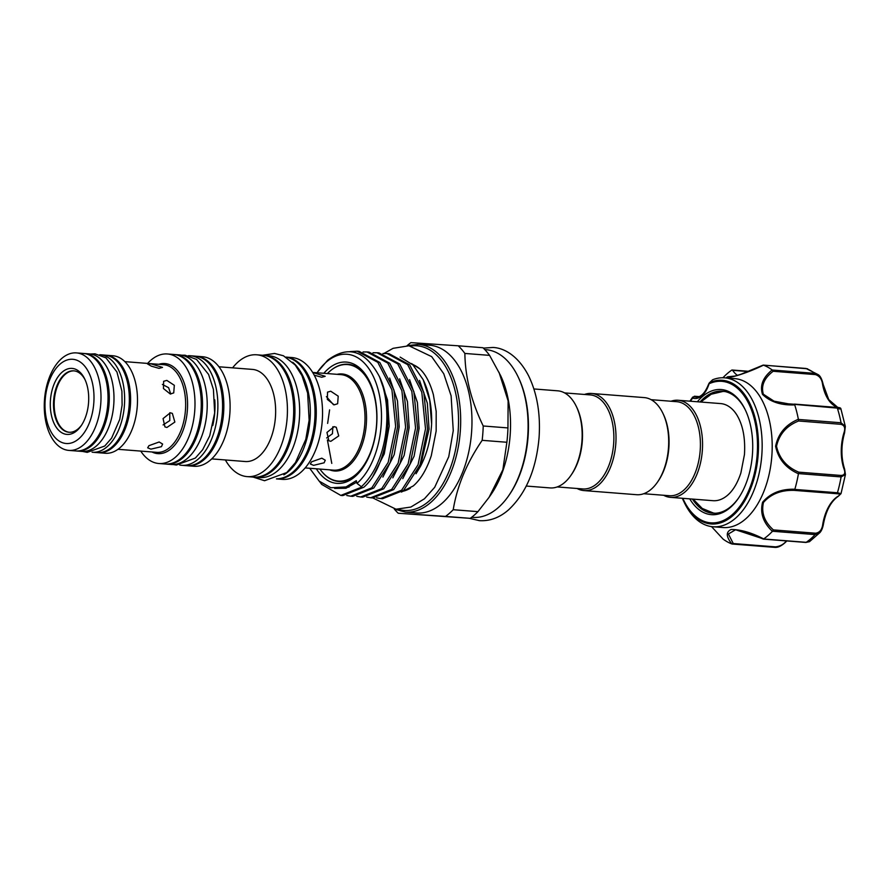 <?xml version="1.0" encoding="UTF-8"?>
<svg xmlns="http://www.w3.org/2000/svg" width="890" height="890" viewBox="0 0 890 890"><rect width="100%" height="100%" fill="white"/><g stroke="black" fill="none" stroke-linecap="round" stroke-linejoin="round"><path stroke-width="1.33" d="M174.307 354.52A54.935 31.684 94.5 0 1 174.941 354.565L179.635 354.932A54.935 31.684 94.5 0 1 206.958 397.741A54.935 31.684 94.5 0 1 187.623 458.205A54.935 31.684 94.5 0 1 171.058 464.469L166.352 464.102A54.935 31.684 94.5 0 1 165.729 464.035M174.941 354.565A54.935 31.684 94.5 0 1 202.253 397.374A54.935 31.684 94.5 0 1 182.917 457.827A54.935 31.684 94.5 0 1 166.352 464.102M140.742 451.085A54.935 31.684 -85.5 0 0 158.832 463.512L165.095 464.002A54.935 31.684 -85.5 0 0 181.66 457.738A54.935 31.684 -85.5 0 0 201.007 397.274A54.935 31.684 -85.5 0 0 173.684 354.465L167.409 353.975A54.935 31.684 -85.5 0 0 150.844 360.239A54.935 31.684 -85.5 0 0 147.607 363.42M158.832 463.512A54.935 31.684 -85.5 0 0 175.397 457.238A54.935 31.684 -85.5 0 0 194.732 396.784A54.935 31.684 -85.5 0 0 167.409 353.975M166.842 380.408L174.329 385.303L173.728 392.913L170.279 394.003L163.448 388.541L163.638 381.287L166.842 380.408M170.302 412.793L172.36 413.405L174.852 422.06L166.908 427.467L164.939 426.9L163.07 418.589L170.302 412.793M159.065 368.36L151.333 366.157L147.529 363.921L150.799 363.81L162.525 367.403L159.065 368.36M148.93 445.679L159.165 441.985L162.603 444.032L161.468 446.658L150.922 449.15L147.673 447.815L148.93 445.679M97.789 452.654A48.894 28.202 -85.5 0 0 98.412 452.71L105.309 453.255A48.894 28.202 -85.5 0 0 120.05 447.67A48.894 28.202 -85.5 0 0 137.26 393.87A48.894 28.202 -85.5 0 0 112.952 355.766L106.055 355.221A48.894 28.202 -85.5 0 0 105.421 355.188M98.412 452.71A48.894 28.202 -85.5 0 0 113.152 447.136A48.894 28.202 -85.5 0 0 130.363 393.324A48.894 28.202 -85.5 0 0 106.055 355.221M99.736 354.732A48.894 28.202 94.5 0 1 100.092 354.754L104.798 355.121A48.894 28.202 94.5 0 1 129.117 393.224A48.894 28.202 94.5 0 1 111.895 447.036A48.894 28.202 94.5 0 1 97.155 452.609L92.46 452.242A48.894 28.202 94.5 0 1 92.093 452.209M100.092 354.754A48.894 28.202 94.5 0 1 124.411 392.857A48.894 28.202 94.5 0 1 107.201 446.669A48.894 28.202 94.5 0 1 92.46 452.242M84.105 353.519A48.894 28.202 94.5 0 1 84.728 353.553L89.434 353.92A48.894 28.202 94.5 0 1 113.753 392.023A48.894 28.202 94.5 0 1 96.543 445.834A48.894 28.202 94.5 0 1 81.791 451.408L77.096 451.041A48.894 28.202 94.5 0 1 76.462 450.985M84.728 353.553A48.894 28.202 94.5 0 1 109.047 391.656A48.894 28.202 94.5 0 1 91.837 445.467A48.894 28.202 94.5 0 1 77.096 451.041M68.819 450.396L75.839 450.941A48.894 28.202 -85.5 0 0 90.58 445.367A48.894 28.202 -85.5 0 0 107.79 391.555A48.894 28.202 -85.5 0 0 83.482 353.452L76.451 352.907A48.894 28.202 -85.5 0 0 61.71 358.481A48.894 28.202 -85.5 0 0 44.5 412.293A48.894 28.202 -85.5 0 0 68.819 450.396A48.894 28.202 -85.5 0 0 83.56 444.811A48.894 28.202 -85.5 0 0 100.77 390.999A48.894 28.202 -85.5 0 0 76.451 352.907M78.932 438.681A42.23 24.353 -85.5 0 0 92.115 381.754A42.23 24.353 -85.5 0 0 60.064 364.121A42.23 24.353 -85.5 0 0 46.881 421.048A42.23 24.353 -85.5 0 0 78.932 438.681M76.896 430.638A33.108 19.102 94.5 0 1 51.765 416.809A33.108 19.102 94.5 0 1 62.1 372.176A33.108 19.102 94.5 0 1 84.773 379.084A33.108 19.102 94.5 0 1 81.112 425.832A33.108 19.102 94.5 0 1 76.896 430.638M85.184 379.963A30.794 17.767 -85.5 0 0 73.792 370.841A30.794 17.767 -85.5 0 0 64.503 374.356A30.794 17.767 -85.5 0 0 53.656 408.254A30.794 17.767 -85.5 0 0 68.975 432.251A30.794 17.767 -85.5 0 0 78.264 428.746A30.794 17.767 -85.5 0 0 81.646 425.02M69.298 432.273A30.794 17.767 94.5 0 1 54.29 408.032A30.794 17.767 94.5 0 1 65.148 374.412A30.794 17.767 94.5 0 1 74.115 370.874M188.324 355.711A54.935 31.684 94.5 0 1 190.304 355.766L194.999 356.134A54.935 31.684 94.5 0 1 222.322 398.943A54.935 31.684 94.5 0 1 202.987 459.407A54.935 31.684 94.5 0 1 186.422 465.67L181.716 465.303A54.935 31.684 94.5 0 1 179.758 465.047M190.304 355.766A54.935 31.684 94.5 0 1 217.616 398.575A54.935 31.684 94.5 0 1 198.281 459.04A54.935 31.684 94.5 0 1 181.716 465.303M187.045 465.715A54.935 31.684 -85.5 0 0 187.668 465.77L193.942 466.26A54.935 31.684 -85.5 0 0 210.507 459.997A54.935 31.684 -85.5 0 0 229.843 399.532A54.935 31.684 -85.5 0 0 202.531 356.723L196.256 356.234A54.935 31.684 -85.5 0 0 195.633 356.189M187.668 465.77A54.935 31.684 -85.5 0 0 204.233 459.507A54.935 31.684 -85.5 0 0 223.579 399.043A54.935 31.684 -85.5 0 0 196.256 356.234M211.72 458.895L245.228 461.521A46.202 26.644 -85.5 0 0 270.093 440.161A46.202 26.644 -85.5 0 0 273.586 393.959A46.202 26.644 -85.5 0 0 252.448 369.406L218.94 366.78M225.37 459.963A61.099 35.244 -85.5 0 0 247.197 476.617A61.099 35.244 -85.5 0 0 265.62 469.642A61.099 35.244 -85.5 0 0 287.136 402.402A61.099 35.244 -85.5 0 0 256.743 354.799A61.099 35.244 -85.5 0 0 238.32 361.763A61.099 35.244 -85.5 0 0 232.59 367.848M247.197 476.617L253.472 477.107A61.099 35.244 -85.5 0 0 271.895 470.131A61.099 35.244 -85.5 0 0 293.4 402.892A61.099 35.244 -85.5 0 0 263.017 355.288L256.743 354.799M254.095 477.151A61.099 35.244 -85.5 0 0 254.729 477.207L259.424 477.574A61.099 35.244 -85.5 0 0 277.847 470.599A61.099 35.244 -85.5 0 0 299.363 403.359A61.099 35.244 -85.5 0 0 268.98 355.755L264.274 355.388A61.099 35.244 -85.5 0 0 263.64 355.344M254.729 477.207A61.099 35.244 -85.5 0 0 273.152 470.232A61.099 35.244 -85.5 0 0 294.657 402.992A61.099 35.244 -85.5 0 0 264.274 355.388M276.623 478.842A61.099 35.244 -85.5 0 0 293.211 471.811A61.099 35.244 -85.5 0 0 314.826 406.107A61.099 35.244 -85.5 0 0 286.157 357.179M283.865 474.848A61.099 35.244 -85.5 0 0 288.516 471.444A61.099 35.244 -85.5 0 0 310.243 416.042A61.099 35.244 -85.5 0 0 292.699 362.263M319.899 469.063A58.44 33.709 -85.5 0 0 338.334 481.09A58.44 33.709 -85.5 0 0 355.955 474.426A58.44 33.709 -85.5 0 0 376.526 410.112A58.44 33.709 -85.5 0 0 347.467 364.566A58.44 33.709 -85.5 0 0 329.845 371.23A58.44 33.709 -85.5 0 0 327.375 373.578M330.757 391.233L338.211 396.161L337.633 403.749L334.195 404.839L327.331 399.387L327.542 392.123L330.757 391.233M334.228 426.644L336.275 427.267L338.734 435.9L330.824 441.329L328.855 440.75L326.964 432.429L334.228 426.644M313.458 372.699L325.184 376.314L321.724 377.238L314.226 375.191M311.578 461.821L321.835 458.183L325.262 460.208L324.127 462.8L313.591 465.348L310.332 463.979L311.578 461.821M286.002 357.09A61.099 35.244 -85.5 0 1 316.006 405.006A61.099 35.244 -85.5 0 1 294.468 471.911A61.099 35.244 -85.5 0 1 276.445 478.909L282.319 479.365A61.099 35.244 -85.5 0 0 300.742 472.401A61.099 35.244 -85.5 0 0 322.247 405.15A61.099 35.244 -85.5 0 0 291.864 357.546L285.99 357.09M338.534 481.112A58.44 33.709 -85.5 0 0 338.734 481.123A58.44 33.709 -85.5 0 0 356.356 474.459A58.44 33.709 -85.5 0 0 368.249 458.361M373.477 391.678A58.44 33.709 -85.5 0 0 347.868 364.6A58.44 33.709 -85.5 0 0 347.667 364.589M557.207 486.93L582.828 488.944A47.159 27.201 -85.5 0 0 608.204 467.139A47.159 27.201 -85.5 0 0 611.764 419.98A47.159 27.201 -85.5 0 0 590.192 394.904L564.572 392.902M526.29 486.051L550.098 487.92A48.705 28.091 -85.5 0 0 564.783 482.369A48.705 28.091 -85.5 0 0 570.98 475.293L571.692 474.259A47.159 27.201 -85.5 0 0 580.413 417.521A47.159 27.201 -85.5 0 0 576.92 407.676L576.375 406.541A48.705 28.091 -85.5 0 0 557.707 390.821L533.9 388.952M577.087 488.488A48.705 28.091 -85.5 0 0 583.962 490.579A48.705 28.091 -85.5 0 0 610.173 468.062A48.705 28.091 -85.5 0 0 613.844 419.368A48.705 28.091 -85.5 0 0 591.572 393.469A48.705 28.091 -85.5 0 0 584.463 394.459M583.962 490.579L636.628 494.707A48.705 28.091 -85.5 0 0 657.521 482.08A48.705 28.091 -85.5 0 0 666.521 423.495A48.705 28.091 -85.5 0 0 662.905 413.316A48.705 28.091 -85.5 0 0 644.238 397.596L591.572 393.469M657.521 482.08L658.233 481.045A47.159 27.201 -85.5 0 0 666.955 424.308A47.159 27.201 -85.5 0 0 663.451 414.462L662.905 413.316M643.737 493.716L669.358 495.719A47.159 27.201 -85.5 0 0 694.745 473.925A47.159 27.201 -85.5 0 0 698.305 426.766A47.159 27.201 -85.5 0 0 676.734 401.69L651.113 399.677M663.629 495.274A48.705 28.091 -85.5 0 0 670.493 497.354A48.705 28.091 -85.5 0 0 696.703 474.848A48.705 28.091 -85.5 0 0 700.385 426.143A48.705 28.091 -85.5 0 0 678.102 400.255A48.705 28.091 -85.5 0 0 670.993 401.245M678.102 400.255L720.622 403.582A48.705 28.091 94.5 0 1 734.717 411.914L736.564 414.495C742.839 424.608 745.475 437.969 744.452 454.568L740.869 473.002C737.632 482.714 733.416 489.934 728.231 494.662A48.705 28.091 94.5 0 1 713.001 500.692L670.493 497.354M715.427 513.263A61.043 35.211 94.5 0 1 713.446 513.041L702.255 508.457L693.132 499.134M692.431 499.079A61.21 35.311 -85.5 0 0 692.509 499.19A61.21 35.311 -85.5 0 0 712.779 513.219A61.21 35.311 -85.5 0 0 738.678 497.866M745.531 410.368A61.21 35.311 -85.5 0 0 742.627 405.206A61.21 35.311 -85.5 0 0 722.346 391.166A61.21 35.311 -85.5 0 0 700.041 401.969M707.405 511.316A61.21 35.311 -85.5 0 0 713.891 513.274M697.36 401.757A62.756 36.201 94.5 0 1 741.993 403.915A62.756 36.201 94.5 0 1 745.264 409.801A62.756 36.201 94.5 0 1 738.322 498.4A62.756 36.201 94.5 0 1 690.618 500.28A62.756 36.201 94.5 0 1 689.75 498.867M712.59 379.785A74.693 43.076 94.5 0 1 724.649 377.838A74.693 43.076 94.5 0 1 749.391 394.96A74.693 43.076 94.5 0 1 757.679 479.187A74.693 43.076 94.5 0 1 712.979 526.758A74.693 43.076 94.5 0 1 688.248 509.636A74.693 43.076 94.5 0 1 684.354 502.639L682.33 498.289A72.057 41.563 94.5 0 0 683.431 500.703A72.057 41.563 94.5 0 0 687.18 507.445A72.057 41.563 94.5 0 0 746.321 498.066A72.057 41.563 94.5 0 0 746.176 396.807A72.057 41.563 94.5 0 0 709.642 382.611L712.59 379.785L709.642 382.611A1.535 1.202 65.9 0 0 709.375 383.635L708.629 384.091C705.08 393.113 700.864 397.43 695.98 397.051A23.096 13.328 -85.5 0 1 694.5 396.784L692.342 397.641L694.467 396.239L699.051 396.595M708.841 384.469A24.642 14.218 94.5 0 1 693.032 398.208L692.342 398.431A1.535 0.912 35.9 0 1 692.342 397.641A72.057 41.563 94.5 0 0 691.408 398.965L689.939 401.179A72.057 41.563 94.5 0 1 691.408 398.965L692.62 397.196A74.693 43.076 94.5 0 1 692.72 397.051M712.979 526.758L723.014 527.536A74.693 43.076 -85.5 0 0 767.714 479.977A74.693 43.076 -85.5 0 0 759.426 395.739A74.693 43.076 -85.5 0 0 734.684 378.617L724.649 377.838M723.147 539.151L711.51 526.591L723.147 539.151A91.626 52.855 -85.5 0 0 731.88 543.957C726.04 536.692 725.806 531.864 731.168 529.483C740.714 529.494 751.549 532.643 763.698 538.917A91.626 52.855 -85.5 0 0 772.409 531.341C763.142 522.575 759.871 512.863 762.619 502.194C770.384 493.127 781.131 488.81 794.848 489.255A91.626 52.855 -85.5 0 0 798.441 473.747C785.903 468.207 778.294 459.04 775.602 446.246C778.249 433.497 785.837 424.508 798.363 419.279A91.626 52.855 -85.5 0 0 794.726 404.906C780.986 405.428 770.239 401.913 762.485 394.37C759.704 385.515 762.93 377.382 772.175 369.951A91.626 52.855 -85.5 0 0 763.442 365.156C750.76 371.519 730.379 378.662 727.408 376.982L726.084 377.95M838.38 408.855C842.051 409.122 841.695 408.866 837.323 408.109L788.562 403.849M844.354 432.473L843.887 432.974C845.6 428.135 844.577 425.253 840.839 424.308A1.535 0.89 -85.5 0 0 841.039 422.772A91.626 52.855 -85.5 0 0 837.323 408.109A1.535 0.89 -85.5 0 0 837.167 407.765A1.535 0.89 -85.5 0 0 836.656 407.409A1.535 0.89 -85.5 0 0 836.556 407.409C840.227 408.009 840.494 407.965 837.379 407.253A37.725 21.761 94.5 0 1 828.089 399.276A37.725 21.761 94.5 0 1 822.56 384.269C821.882 379.118 819.49 375.88 815.385 374.59L773.154 371.275C764.176 378.139 760.906 385.782 763.342 394.203L774.077 401.19L788.34 403.826M772.175 369.951L773.154 371.275M570.98 475.293A48.705 28.091 -85.5 0 0 576.375 406.541M518.091 376.815L518.636 377.95A82.581 47.637 94.5 0 1 509.503 494.54L508.78 495.585A84.116 48.516 -85.5 0 0 518.091 376.815A84.116 48.516 -85.5 0 0 485.851 349.659L484.783 349.57M471.633 517.301L472.712 517.379A84.116 48.516 -85.5 0 0 498.077 507.79A84.116 48.516 -85.5 0 0 508.78 495.585M489.077 497.332L491.224 494.206A84.116 48.516 -85.5 0 0 500.536 375.435L489.589 355.377A94.896 54.735 -85.5 0 0 482.947 347.734L458.239 345.798A94.896 54.735 94.5 0 1 464.869 353.441C465.192 377.193 471.311 401.379 483.226 425.987A94.896 54.735 94.5 0 1 482.157 440.328C466.761 462.878 457.115 486.007 453.221 509.714A94.896 54.735 94.5 0 1 449.428 513.308A94.896 54.735 94.5 0 1 445.512 516.411L470.232 518.347A94.896 54.735 -85.5 0 0 474.147 515.243A94.896 54.735 -85.5 0 0 477.941 511.65L489.077 497.332L502.861 469.742L506.877 442.263A94.896 54.735 -85.5 0 0 507.945 427.923L508.123 400.912L499.012 372.254M441.952 503.384A84.116 48.516 -85.5 0 0 471.567 410.813A84.116 48.516 -85.5 0 0 429.736 345.253L418.445 344.374A84.116 48.516 94.5 0 1 460.275 409.923A84.116 48.516 94.5 0 1 430.671 502.505A84.116 48.516 94.5 0 1 405.306 512.095L416.587 512.985A84.116 48.516 -85.5 0 0 441.952 503.384M418.445 344.374L407.075 345.698A94.896 54.735 94.5 0 1 410.935 342.628L458.239 345.798M309.72 468.274L319.176 481.134L330.858 487.742L346.01 486.941L356.3 480.667L356.99 483.37A68.686 39.616 -85.5 0 0 378.428 390.777A68.686 39.616 -85.5 0 0 326.296 362.097A68.686 39.616 -85.5 0 0 317.552 372.065A68.686 39.616 -85.5 0 0 317.074 372.765M317.552 372.065L327.598 360.305C348.001 344.975 365.223 350.304 379.251 376.281C396.095 410.19 386.85 467.461 363.821 487.242L342.795 495.574L340.792 495.418L361.818 487.075L356.99 483.37M386.972 353.53L388.974 353.686L409.667 364.822L423.796 392.379L427.523 428.98L420.069 464.836L403.648 490.357L382.611 498.7L380.608 498.545L401.635 490.201L418.066 464.68L425.52 428.824L421.793 392.223L407.665 364.655L386.972 353.53L382.967 353.519M377.015 352.752L379.018 352.907L399.71 364.032L413.85 391.6L417.577 428.201L410.112 464.057L393.692 489.578L372.654 497.922L370.652 497.766L391.689 489.422L408.109 463.901L415.563 428.046L411.836 391.444L397.708 363.877L377.015 352.752L373.01 352.74M367.058 351.973L369.061 352.128L389.753 363.253L403.893 390.821L407.62 427.423L400.155 463.278L383.735 488.799L362.708 497.143L360.695 496.976L381.732 488.643L398.153 463.123L405.618 427.267L401.891 390.666L387.751 363.098L367.058 351.973L363.064 351.962M357.101 351.194L359.104 351.35L379.796 362.475L393.936 390.043L397.663 426.644L390.209 462.5L373.778 488.02L352.752 496.353L350.749 496.197L371.775 487.865L388.196 462.344L395.661 426.488L391.934 389.876L377.794 362.319L357.101 351.194L349.848 351.628M376.659 497.877L380.608 498.545M366.702 497.087L370.652 497.766M356.757 496.309L360.695 496.976M346.8 495.53L350.749 496.197M319.388 481.323L321.735 484.416L340.792 495.418M419.691 368.727A64.636 37.28 -85.5 0 0 412.404 364.388M323.815 373.299A60.832 35.088 94.5 0 1 328.054 369.027A60.832 35.088 94.5 0 1 369.706 381.732A60.832 35.088 94.5 0 1 362.975 467.606A60.832 35.088 94.5 0 1 355.232 476.439A60.832 35.088 94.5 0 1 316.339 468.785M322.291 472.145A58.796 33.909 -85.5 0 0 356.434 474.771A58.796 33.909 -85.5 0 0 363.454 466.916M214.768 399.832A49.951 28.814 94.5 0 1 212.743 425.587M370.062 382.489A58.796 33.909 -85.5 0 0 330.223 370.907M402.469 491.38A64.636 37.28 -85.5 0 0 410.323 488.243M379.251 376.281A72.535 41.841 94.5 0 1 360.984 487.019M423.34 380.041A68.686 39.616 94.5 0 1 423.495 380.364A68.686 39.616 94.5 0 1 431.617 424.007C430.66 439.927 426.922 454.067 420.425 466.438L416.031 473.747M431.617 424.007L429.748 400.322L423.184 379.707L412.971 364.933L400.133 357.101M470.232 518.347L398.219 513.241A94.896 54.735 94.5 0 1 394.27 509.024L405.306 512.095M445.512 516.411L398.219 513.241M477.941 511.65L453.221 509.714M482.157 440.328L506.877 442.263M507.945 427.923L483.226 425.987M464.869 353.441L489.589 355.377M837.512 496.576A1.535 1.146 -123.6 0 0 838.102 496.42C830.848 501.56 825.953 510.816 823.417 524.188C822.76 527.837 821.615 530.629 819.957 532.554L823.417 524.188L822.76 524.232A37.725 21.761 94.5 0 1 837.512 496.576C840.616 494.885 840.349 493.928 836.689 493.694A1.535 0.89 -85.5 0 0 837.446 492.76L841.017 493.639L845.433 474.548L841.106 476.918A1.535 0.89 -85.5 0 0 840.905 475.449C844.655 475.327 845.667 473.102 843.943 468.785A37.725 21.761 94.5 0 1 843.887 432.974M805.483 542.266A1.535 0.89 -85.5 0 0 805.851 542.444A1.535 0.89 -85.5 0 0 806.24 542.322L809.488 541.676L819.957 532.554L815.14 534.59A1.535 0.89 -85.5 0 0 815.618 533.221C819.712 532.62 822.093 529.628 822.76 524.232M786.86 540.953A1.535 1.012 -137.5 0 1 786.237 541.109A37.725 21.761 94.5 0 1 786.415 540.92M732.359 544.024L774.611 547.339A1.535 0.89 -85.5 0 0 774.756 547.372A1.535 0.89 -85.5 0 0 775.49 546.861C780.018 546.338 783.601 544.424 786.237 541.109M822.56 384.269L823.217 384.569C821.96 379.173 820.28 375.869 818.188 374.657L805.995 368.46A1.535 0.89 -85.5 0 0 805.851 368.427L805.851 368.427A1.535 0.89 -85.5 0 0 805.695 368.438M815.385 374.59A1.535 0.89 -85.5 0 0 815.129 373.6A1.535 0.89 -85.5 0 0 814.906 373.366L818.188 374.657M840.839 424.308L798.608 420.992L798.408 419.435L841.039 422.772L845.322 426.399L840.905 408.877C840.883 407.92 839.47 407.431 836.656 407.409L788.351 403.826M845.322 426.399L844.577 432.818C841.017 445.534 841.028 457.649 844.621 469.152A1.535 0.745 161.4 0 0 843.943 468.785M836.689 493.694L794.459 490.39C781.353 489.901 771.018 493.917 763.475 502.45C761.084 512.607 764.388 521.763 773.388 529.906L772.409 531.341M786.938 540.875C782.321 545.559 778.26 547.728 774.756 547.372L731.992 544.001L733.26 543.545L728.398 533.989L735.563 529.75L763.609 538.984L806.24 542.322A91.626 52.855 -85.5 0 0 815.14 534.59L772.509 531.252M798.608 420.992C786.582 425.787 779.217 434.22 776.514 446.291C779.284 458.406 786.671 467.016 798.675 472.145L798.441 473.747M794.459 490.39L794.815 489.422L837.446 492.76A91.626 52.855 -85.5 0 0 841.106 476.918L798.486 473.58M772.275 370.018L814.906 373.366A91.626 52.855 -85.5 0 0 805.995 368.46L763.442 365.156M727.408 376.982A1.535 1.513 -59.4 0 1 728.443 376.737L734.984 376.047L741.125 374.201L763.153 365.111M748.379 371.564L732.604 370.329A1.535 0.89 -85.5 0 0 732.114 370.018A1.535 0.89 -85.5 0 0 731.725 370.129A91.626 52.855 -85.5 0 0 722.925 377.761M732.604 370.329A37.725 21.761 -85.5 0 0 737.398 375.38M728.12 376.737L730.735 376.915M730.79 376.904L727.33 376.993A1.535 1.313 -106.3 0 1 727.731 376.782L727.731 376.782A1.535 1.313 -106.3 0 1 728.065 376.737M698.906 396.651L694.5 396.784A1.535 1.246 -74.5 0 0 693.032 398.208M723.459 391.289A61.21 35.311 -85.5 0 0 716.739 392.223M700.741 402.024L711.21 394.237L722.98 391.444A61.043 35.211 94.5 0 1 724.972 391.544M734.717 411.914A48.705 28.091 94.5 0 1 736.431 414.273M326.396 396.617L333.505 404.739M332.871 426.722L332.448 433.73L326.652 437.98M162.392 384.447L168.611 387.695L170.758 394.025M169.779 412.782L169.79 420.592L163.081 424.93M158.832 364.299A45.179 26.055 94.5 0 1 186.789 393.747A45.179 26.055 94.5 0 1 171.459 448.482A45.179 26.055 94.5 0 1 151.956 451.964M117.992 449.305L156.707 452.343A43.966 25.365 -85.5 0 0 169.957 447.325A43.966 25.365 -85.5 0 0 185.443 398.931A43.966 25.365 -85.5 0 0 163.571 364.678L124.867 361.64M337.088 374.334A48.661 28.068 94.5 0 1 365.868 407.698A48.661 28.068 94.5 0 1 349.169 465.437A48.661 28.068 94.5 0 1 329.6 469.831M305.159 467.918L333.472 470.131A47.893 27.623 -85.5 0 0 347.912 464.669A47.893 27.623 -85.5 0 0 364.778 411.959A47.893 27.623 -85.5 0 0 340.959 374.634L312.646 372.421M682.819 498.322A70.966 40.94 -85.5 0 0 687.258 506.588A70.966 40.94 -85.5 0 0 745.509 497.343A70.966 40.94 -85.5 0 0 745.364 397.608A70.966 40.94 -85.5 0 0 709.375 383.635M398.142 509.314A82.581 47.637 -85.5 0 0 429.069 501.048A82.581 47.637 -85.5 0 0 457.638 405.039A82.581 47.637 -85.5 0 0 410.935 346.01M420.425 466.438L429.058 429.147L427.345 403.192L419.524 380.408M402.781 478.642L414.106 456.181L419.101 428.368L417.388 402.402L409.567 379.63M392.824 477.863L404.16 455.402L409.144 427.578L407.442 401.624L399.621 378.851M329.6 409.867L327.631 423.406M327.409 439.96L331.781 463.401M382.878 477.084L394.203 454.623L399.187 426.8L397.485 400.845L389.664 378.072M372.921 476.306L384.246 453.844L389.23 426.021L387.528 400.066L379.707 377.293M334.64 488.421L345.932 488.265L356.69 482.202M809.488 541.676L805.851 542.444L763.353 539.106M773.388 529.906L815.618 533.221M733.26 543.545L775.49 546.861M794.414 404.105L836.556 407.409M798.675 472.145L840.905 475.449M692.342 398.431A70.966 40.94 -85.5 0 0 690.429 401.223M469.386 518.303L479.399 520.65C489.845 521.273 499.568 517.68 508.546 509.859C526.09 493.349 536.258 469.23 539.073 437.513C540.63 413.972 537.126 393.358 528.538 375.68C517.846 355.132 503.473 347.834 492.971 347.467L483.337 348.101M90.335 354.02L95.008 353.82L105.999 357.902L116.946 371.998L121.908 391.177L122.108 405.084L119.75 419.39L111.606 438.125L104.753 446.024L87.22 452.376L82.692 451.453M181.593 355.188L185.064 355.199L196.557 359.426L208.583 374.445L213.411 389.42L214.668 412.927L209.74 435.789L202.653 449.75L195.366 458.05L176.398 465.047L173.027 464.513M262.617 355.255L274.598 353.452L283.409 355.755L295.246 365.034L302.01 375.736L307.628 393.035L309.13 420.18L305.782 439.404L295.413 462.633L286.758 472.557L264.564 480.722L253.071 477.073M823.217 384.569L828.757 399.621L837.635 407.297L839.526 407.843M383.935 353.464L393.102 348.324L408.955 345.787L431.672 356.634L443.754 373.744L451.119 395.85L453.255 430.693L448.749 456.692L434.698 487.297L424.452 498.778L410.857 507.055L396.028 509.214L372.821 497.933M411.48 363.554L419.869 368.894C425.643 374.412 430.137 382.978 433.352 394.593L436.189 411.38L436.156 431.06L431.272 455.758C426.699 469.419 420.714 479.476 413.294 485.929L401.401 492.059M423.495 380.364L423.184 379.707M348.925 487.175L347.523 486.329M844.621 469.152L845.433 474.548M838.102 496.42L841.017 493.639M763.264 365.089L807.564 368.794M735.563 529.75L746.933 532.309L763.297 539.095M748.98 371.33L732.114 370.018M727.152 377.071L726.018 377.939M709.452 382.7L708.629 384.091"/></g></svg>
